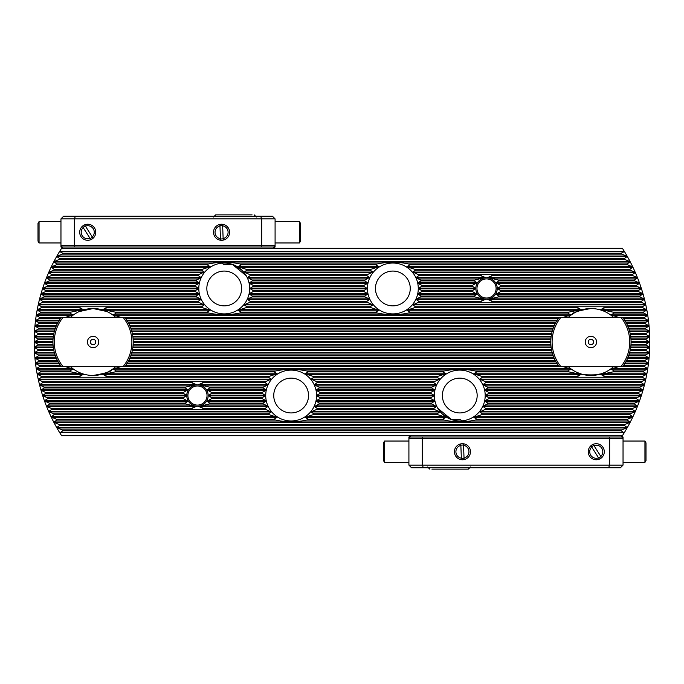 <?xml version="1.0" encoding="UTF-8"?>
<svg xmlns="http://www.w3.org/2000/svg" width="684" height="684" viewBox="0 0 684 684"><rect width="100%" height="100%" fill="white"/><g stroke="black" fill="none" stroke-linecap="round" stroke-linejoin="round"><path stroke-width="1.03" d="M437.751 408.254L451.628 419.617L441.992 413.717L437.683 408.134M577.142 372.489L581.827 374.199M583.7 374.67L585.427 375.003M587.24 375.251L590.916 375.456L600.868 373.943L604.972 372.361C605.862 375.755 575.979 375.755 576.869 372.361M609.162 313.956L608.23 313.366M607.178 312.759L606.674 312.485M475.431 288.135L475.431 288.802L472.311 290.7A14.39 14.39 0 0 0 472.482 291.589L476.987 294.154L474.303 296.052A14.39 14.39 0 0 0 474.901 296.95L485.307 299.507L480.228 301.405A14.39 14.39 0 0 0 482.545 302.302L490.514 302.302A14.39 14.39 0 0 0 492.839 301.405L487.76 299.507L498.166 296.95A14.39 14.39 0 0 0 498.764 296.052L496.071 294.154L500.577 291.589A14.39 14.39 0 0 0 500.748 290.7L497.448 288.468L500.748 286.237A14.39 14.39 0 0 0 500.577 285.348L496.071 282.783L498.764 280.885A14.39 14.39 0 0 0 498.166 279.995L487.76 277.43L492.839 275.532A14.39 14.39 0 0 0 490.514 274.643L482.545 274.643A14.39 14.39 0 0 0 480.228 275.532L485.307 277.43L474.901 279.995A14.39 14.39 0 0 0 474.303 280.885L476.987 282.783L472.482 285.348A14.39 14.39 0 0 0 472.311 286.237L475.431 288.135L418.676 288.135L421.883 286.237A29.113 29.113 0 0 0 421.797 285.348L418.189 283.45L418.052 282.783L420.959 280.885A29.113 29.113 0 0 0 420.703 279.995L416.505 278.097L416.205 277.43L418.933 275.532A29.113 29.113 0 0 0 418.471 274.643L412.811 272.078L415.504 270.18A29.113 29.113 0 0 0 414.752 269.291L406.792 266.726L409.844 264.828A29.113 29.113 0 0 0 408.528 263.93C398.114 261.724 387.666 261.724 377.183 263.93A29.113 29.113 0 0 0 375.867 264.828L378.919 266.726L370.959 269.291A29.113 29.113 0 0 0 370.206 270.18L372.891 272.078L367.24 274.643A29.113 29.113 0 0 0 366.769 275.532L369.505 277.43L364.999 279.995A29.113 29.113 0 0 0 364.743 280.885L367.659 282.783L367.522 283.45L363.914 285.348A29.113 29.113 0 0 0 363.828 286.237L367.214 288.468L363.828 290.7A29.113 29.113 0 0 0 363.914 291.589L367.522 293.487L367.659 294.154L364.743 296.052A29.113 29.113 0 0 0 364.999 296.95L369.198 298.84L369.505 299.507L366.769 301.405A29.113 29.113 0 0 0 367.24 302.302L372.891 304.859L370.206 306.757A29.113 29.113 0 0 0 370.959 307.655L378.919 310.22L375.867 312.109A29.113 29.113 0 0 0 377.183 313.007C387.597 315.213 398.045 315.213 408.528 313.007A29.113 29.113 0 0 0 409.844 312.109L406.792 310.22L414.752 307.655A29.113 29.113 0 0 0 415.504 306.757L412.811 304.859L418.471 302.302A29.113 29.113 0 0 0 418.933 301.405L416.205 299.507L416.505 298.84L420.703 296.95A29.113 29.113 0 0 0 420.959 296.052L418.052 294.154L418.189 293.487L421.797 291.589A29.113 29.113 0 0 0 421.883 290.7L418.676 288.802L418.676 288.135M246.317 275.866L232.372 264.383L242.008 270.283L246.317 275.866M79.105 311.605L93.084 308.544L106.858 311.511L102.172 309.801M83.115 310.066L79.028 311.639M74.838 370.044L75.77 370.634M76.822 371.241L77.326 371.515M186.364 395.198L186.364 395.865L183.252 397.763A14.39 14.39 0 0 0 183.423 398.652L187.929 401.217L185.236 403.115A14.39 14.39 0 0 0 185.834 404.005L196.24 406.57L191.161 408.468A14.39 14.39 0 0 0 193.487 409.357L201.455 409.357A14.39 14.39 0 0 0 203.772 408.468L198.693 406.57L209.099 404.005A14.39 14.39 0 0 0 209.697 403.115L207.013 401.217L211.518 398.652A14.39 14.39 0 0 0 211.689 397.763L208.381 395.532L211.689 393.3A14.39 14.39 0 0 0 211.518 392.411L207.013 389.846L209.697 387.948A14.39 14.39 0 0 0 209.099 387.05L198.693 384.493L203.772 382.595A14.39 14.39 0 0 0 201.455 381.698L193.487 381.698A14.39 14.39 0 0 0 191.161 382.595L196.24 384.493L185.834 387.05A14.39 14.39 0 0 0 185.236 387.948L187.929 389.846L183.423 392.411A14.39 14.39 0 0 0 183.252 393.3L186.364 395.198L42.955 395.198L43.169 395.865L47.273 397.763A170.29 170.29 0 0 0 47.589 398.652L44.776 400.55L45.016 401.217L49.231 403.115A170.29 170.29 0 0 0 49.573 404.005L46.794 405.903L47.059 406.57L51.394 408.468A170.29 170.29 0 0 0 51.77 409.357L49.017 411.255L49.308 411.922L53.771 413.82A170.29 170.29 0 0 0 54.19 414.709L51.454 416.607L51.77 417.274L56.379 419.172A170.29 170.29 0 0 0 56.832 420.07L54.113 421.96L54.464 422.627L59.217 424.525A170.29 170.29 0 0 0 59.713 425.422L57.02 427.312L57.396 427.979L62.312 429.877A170.29 170.29 0 0 0 62.851 430.775L60.449 432.468L623.551 432.468L621.149 430.775A170.29 170.29 0 0 0 621.688 429.877L626.604 427.979L626.98 427.312L624.287 425.422A170.29 170.29 0 0 0 624.783 424.525L629.536 422.627L629.887 421.96L627.168 420.07A170.29 170.29 0 0 0 627.621 419.172L632.23 417.274L632.546 416.607L629.81 414.709A170.29 170.29 0 0 0 630.229 413.82L634.692 411.922L634.983 411.255L632.23 409.357A170.29 170.29 0 0 0 632.606 408.468L636.941 406.57L637.206 405.903L634.427 404.005A170.29 170.29 0 0 0 634.769 403.115L638.984 401.217L639.224 400.55L636.411 398.652A170.29 170.29 0 0 0 636.727 397.763L640.831 395.865L641.045 395.198L638.206 393.3A170.29 170.29 0 0 0 638.48 392.411L642.481 390.513L642.678 389.846L639.796 387.948A170.29 170.29 0 0 0 640.044 387.05L643.943 385.16L644.114 384.493L641.207 382.595A170.29 170.29 0 0 0 641.421 381.698L645.234 379.808L645.38 379.141L642.43 377.243A170.29 170.29 0 0 0 642.618 376.345L646.337 374.456L646.466 373.78L643.473 371.891A170.29 170.29 0 0 0 643.627 370.993L647.269 369.095L647.372 368.428L644.337 366.538A170.29 170.29 0 0 0 644.465 365.641L648.03 363.743L648.116 363.076L645.029 361.186A170.29 170.29 0 0 0 645.132 360.288L648.62 358.39L648.688 357.723L645.551 355.825A170.29 170.29 0 0 0 645.619 354.936L649.048 353.038L649.09 352.371L645.901 350.473A170.29 170.29 0 0 0 645.944 349.584L649.304 347.686L649.33 347.019L646.089 345.121A170.29 170.29 0 0 0 646.098 344.232L649.595 342L646.098 339.768A170.29 170.29 0 0 0 646.089 338.879L649.33 336.981L649.304 336.314L645.944 334.416A170.29 170.29 0 0 0 645.901 333.527L649.09 331.629L649.048 330.962L645.619 329.064A170.29 170.29 0 0 0 645.551 328.175L648.688 326.277L648.62 325.61L645.132 323.712A170.29 170.29 0 0 0 645.029 322.814L648.116 320.924L648.03 320.257L644.465 318.359A170.29 170.29 0 0 0 644.337 317.462L647.372 315.572L647.269 314.905L643.627 313.007A170.29 170.29 0 0 0 643.473 312.109L646.466 310.22L646.337 309.544L642.618 307.655A170.29 170.29 0 0 0 642.43 306.757L645.38 304.859L645.234 304.192L641.421 302.302A170.29 170.29 0 0 0 641.207 301.405L644.114 299.507L643.943 298.84L640.044 296.95A170.29 170.29 0 0 0 639.796 296.052L642.678 294.154L642.481 293.487L638.48 291.589A170.29 170.29 0 0 0 638.206 290.7L641.045 288.802L640.831 288.135L636.727 286.237A170.29 170.29 0 0 0 636.411 285.348L639.224 283.45L638.984 282.783L634.769 280.885A170.29 170.29 0 0 0 634.427 279.995L637.206 278.097L636.941 277.43L632.606 275.532A170.29 170.29 0 0 0 632.23 274.643L634.983 272.745L634.692 272.078L630.229 270.18A170.29 170.29 0 0 0 629.81 269.291L632.546 267.393L632.23 266.726L627.621 264.828A170.29 170.29 0 0 0 627.168 263.93L629.887 262.04L629.536 261.373L624.783 259.475A170.29 170.29 0 0 0 624.287 258.578L626.98 256.688L626.604 256.021L621.688 254.123A170.29 170.29 0 0 0 621.149 253.225L624.432 251.532A173.975 173.975 0 0 1 624.432 432.468L622.423 435.682L61.577 435.682L59.568 432.468A173.975 173.975 0 0 1 59.568 251.532L61.577 248.318L622.423 248.318L624.432 251.532M572.653 313.973L573.602 313.375M574.389 312.913L575.15 312.494M580.092 310.339L583.264 309.433M587.693 308.698L590.916 308.544C578.621 310.656 572.457 312.52 572.414 314.127C572.482 312.502 578.655 310.639 590.916 308.544M613.856 317.641A33.456 33.456 0 0 0 567.976 317.641A33.456 33.456 0 0 1 613.856 317.641M618.96 317.641A37.141 37.141 0 0 0 618.798 317.462L611.214 314.905L614.129 313.007A37.141 37.141 0 0 0 612.967 312.109L600.569 309.544L605.049 307.655A37.141 37.141 0 0 0 602.647 306.757L579.186 306.757A37.141 37.141 0 0 0 576.783 307.655L581.263 309.544L568.866 312.109A37.141 37.141 0 0 0 567.703 313.007L570.618 314.905L563.035 317.462A37.141 37.141 0 0 0 562.872 317.641M116.023 317.641A33.456 33.456 0 0 0 70.144 317.641A33.456 33.456 0 0 1 116.023 317.641M121.128 317.641A37.141 37.141 0 0 0 120.965 317.462L113.382 314.905L116.297 313.007A37.141 37.141 0 0 0 115.134 312.109L102.737 309.544L107.217 307.655A37.141 37.141 0 0 0 104.814 306.757L81.353 306.757A37.141 37.141 0 0 0 78.951 307.655L83.431 309.544L71.033 312.109A37.141 37.141 0 0 0 69.871 313.007L72.786 314.905L65.202 317.462A37.141 37.141 0 0 0 65.04 317.641M249.66 288.468A25.428 25.428 0 0 0 224.232 263.041A25.428 25.428 0 0 0 198.805 288.468A25.428 25.428 0 0 0 224.232 313.896A25.428 25.428 0 0 0 249.66 288.468M241.632 288.468A17.399 17.399 0 0 0 224.232 271.069A17.399 17.399 0 0 0 206.833 288.468A17.399 17.399 0 0 0 224.232 305.868A17.399 17.399 0 0 0 241.632 288.468M485.195 395.532A25.428 25.428 0 0 0 459.768 370.104A25.428 25.428 0 0 0 434.34 395.532A25.428 25.428 0 0 0 459.768 420.959A25.428 25.428 0 0 0 485.195 395.532M477.167 395.532A17.399 17.399 0 0 0 459.768 378.132A17.399 17.399 0 0 0 442.368 395.532A17.399 17.399 0 0 0 459.768 412.931A17.399 17.399 0 0 0 477.167 395.532M418.283 288.468A25.428 25.428 0 0 0 392.855 263.041A25.428 25.428 0 0 0 367.428 288.468A25.428 25.428 0 0 0 392.855 313.896A25.428 25.428 0 0 0 418.283 288.468M410.255 288.468A17.399 17.399 0 0 0 392.855 271.069A17.399 17.399 0 0 0 375.456 288.468A17.399 17.399 0 0 0 392.855 305.868A17.399 17.399 0 0 0 410.255 288.468M316.572 395.532A25.428 25.428 0 0 0 291.145 370.104A25.428 25.428 0 0 0 265.717 395.532A25.428 25.428 0 0 0 291.145 420.959A25.428 25.428 0 0 0 316.572 395.532M308.544 395.532A17.399 17.399 0 0 0 291.145 378.132A17.399 17.399 0 0 0 273.745 395.532A17.399 17.399 0 0 0 291.145 412.931A17.399 17.399 0 0 0 308.544 395.532M198.403 288.135L198.403 288.802L195.205 290.7A29.113 29.113 0 0 0 195.291 291.589L198.899 293.487L199.035 294.154L196.128 296.052A29.113 29.113 0 0 0 196.385 296.95L200.583 298.84L200.882 299.507L198.155 301.405A29.113 29.113 0 0 0 198.617 302.302L204.277 304.859L201.583 306.757A29.113 29.113 0 0 0 202.336 307.655L210.296 310.22L207.243 312.109A29.113 29.113 0 0 0 208.56 313.007C218.974 315.213 229.422 315.213 239.904 313.007A29.113 29.113 0 0 0 241.221 312.109L238.169 310.22L246.129 307.655A29.113 29.113 0 0 0 246.881 306.757L244.197 304.859L249.848 302.302A29.113 29.113 0 0 0 250.31 301.405L247.582 299.507L247.89 298.84L252.088 296.95A29.113 29.113 0 0 0 252.345 296.052L249.429 294.154L249.566 293.487L253.174 291.589A29.113 29.113 0 0 0 253.26 290.7L249.865 288.468L253.26 286.237A29.113 29.113 0 0 0 253.174 285.348L249.566 283.45L249.429 282.783L252.345 280.885A29.113 29.113 0 0 0 252.088 279.995L247.582 277.43L250.31 275.532A29.113 29.113 0 0 0 249.848 274.643L244.197 272.078L246.881 270.18A29.113 29.113 0 0 0 246.129 269.291L238.169 266.726L241.221 264.828A29.113 29.113 0 0 0 239.904 263.93C229.491 261.724 219.042 261.724 208.56 263.93A29.113 29.113 0 0 0 207.243 264.828L210.296 266.726L202.336 269.291A29.113 29.113 0 0 0 201.583 270.18L204.277 272.078L198.617 274.643A29.113 29.113 0 0 0 198.155 275.532L200.882 277.43L200.583 278.097L196.385 279.995A29.113 29.113 0 0 0 196.128 280.885L199.035 282.783L198.899 283.45L195.291 285.348A29.113 29.113 0 0 0 195.205 286.237L198.403 288.135L43.169 288.135L42.955 288.802L45.794 290.7A170.29 170.29 0 0 0 45.52 291.589L41.519 293.487L41.322 294.154L44.203 296.052A170.29 170.29 0 0 0 43.956 296.95L40.057 298.84L39.886 299.507L42.793 301.405A170.29 170.29 0 0 0 42.579 302.302L38.766 304.192L38.62 304.859L41.57 306.757A170.29 170.29 0 0 0 41.382 307.655L37.663 309.544L37.535 310.22L40.527 312.109A170.29 170.29 0 0 0 40.373 313.007L36.731 314.905L36.628 315.572L39.663 317.462A170.29 170.29 0 0 0 39.535 318.359L35.97 320.257L35.884 320.924L38.971 322.814A170.29 170.29 0 0 0 38.868 323.712L35.38 325.61L35.311 326.277L38.449 328.175A170.29 170.29 0 0 0 38.381 329.064L34.952 330.962L34.91 331.629L38.099 333.527A170.29 170.29 0 0 0 38.056 334.416L34.696 336.314L34.67 336.981L37.911 338.879A170.29 170.29 0 0 0 37.902 339.768L34.602 341.667L34.602 342.333L37.902 344.232A170.29 170.29 0 0 0 37.911 345.121L34.67 347.019L34.696 347.686L38.056 349.584A170.29 170.29 0 0 0 38.099 350.473L34.91 352.371L34.952 353.038L38.381 354.936A170.29 170.29 0 0 0 38.449 355.825L35.311 357.723L35.38 358.39L38.868 360.288A170.29 170.29 0 0 0 38.971 361.186L35.884 363.076L35.97 363.743L39.535 365.641A170.29 170.29 0 0 0 39.663 366.538L36.628 368.428L36.731 369.095L40.373 370.993A170.29 170.29 0 0 0 40.527 371.891L37.535 373.78L37.663 374.456L41.382 376.345A170.29 170.29 0 0 0 41.57 377.243L38.62 379.141L38.766 379.808L42.579 381.698A170.29 170.29 0 0 0 42.793 382.595L39.886 384.493L40.057 385.16L43.956 387.05A170.29 170.29 0 0 0 44.203 387.948L41.322 389.846L41.519 390.513L45.52 392.411A170.29 170.29 0 0 0 45.794 393.3L42.955 395.198M433.938 395.198L433.938 395.865L430.74 397.763A29.113 29.113 0 0 0 430.826 398.652L434.434 400.55L434.571 401.217L431.655 403.115A29.113 29.113 0 0 0 431.912 404.005L436.418 406.57L433.69 408.468A29.113 29.113 0 0 0 434.152 409.357L439.803 411.922L437.119 413.82A29.113 29.113 0 0 0 437.871 414.709L445.831 417.274L442.779 419.172A29.113 29.113 0 0 0 444.096 420.07C454.509 422.276 464.958 422.276 475.44 420.07A29.113 29.113 0 0 0 476.757 419.172L473.704 417.274L481.664 414.709A29.113 29.113 0 0 0 482.417 413.82L479.723 411.922L485.384 409.357A29.113 29.113 0 0 0 485.845 408.468L483.118 406.57L483.417 405.903L487.615 404.005A29.113 29.113 0 0 0 487.872 403.115L484.965 401.217L485.101 400.55L488.709 398.652A29.113 29.113 0 0 0 488.795 397.763L485.401 395.532L488.795 393.3A29.113 29.113 0 0 0 488.709 392.411L485.101 390.513L484.965 389.846L487.872 387.948A29.113 29.113 0 0 0 487.615 387.05L483.417 385.16L483.118 384.493L485.845 382.595A29.113 29.113 0 0 0 485.384 381.698L479.723 379.141L482.417 377.243A29.113 29.113 0 0 0 481.664 376.345L473.704 373.78L476.757 371.891A29.113 29.113 0 0 0 475.44 370.993C465.026 368.787 454.578 368.787 444.096 370.993A29.113 29.113 0 0 0 442.779 371.891L445.831 373.78L437.871 376.345A29.113 29.113 0 0 0 437.119 377.243L439.803 379.141L434.152 381.698A29.113 29.113 0 0 0 433.69 382.595L436.418 384.493L436.11 385.16L431.912 387.05A29.113 29.113 0 0 0 431.655 387.948L434.571 389.846L434.434 390.513L430.826 392.411A29.113 29.113 0 0 0 430.74 393.3L433.938 395.198L316.974 395.198L320.172 393.3A29.113 29.113 0 0 0 320.086 392.411L316.478 390.513L316.341 389.846L319.257 387.948A29.113 29.113 0 0 0 319 387.05L314.802 385.16L314.495 384.493L317.231 382.595A29.113 29.113 0 0 0 316.76 381.698L311.109 379.141L313.794 377.243A29.113 29.113 0 0 0 313.041 376.345L305.081 373.78L308.133 371.891A29.113 29.113 0 0 0 306.817 370.993C296.403 368.787 285.955 368.787 275.472 370.993A29.113 29.113 0 0 0 274.156 371.891L277.208 373.78L269.248 376.345A29.113 29.113 0 0 0 268.496 377.243L271.189 379.141L265.529 381.698A29.113 29.113 0 0 0 265.067 382.595L267.795 384.493L267.495 385.16L263.297 387.05A29.113 29.113 0 0 0 263.041 387.948L265.948 389.846L265.811 390.513L262.203 392.411A29.113 29.113 0 0 0 262.117 393.3L265.512 395.532L262.117 397.763A29.113 29.113 0 0 0 262.203 398.652L265.811 400.55L265.948 401.217L263.041 403.115A29.113 29.113 0 0 0 263.297 404.005L267.495 405.903L267.795 406.57L265.067 408.468A29.113 29.113 0 0 0 265.529 409.357L271.189 411.922L268.496 413.82A29.113 29.113 0 0 0 269.248 414.709L277.208 417.274L274.156 419.172A29.113 29.113 0 0 0 275.472 420.07C285.886 422.276 296.334 422.276 306.817 420.07A29.113 29.113 0 0 0 308.133 419.172L305.081 417.274L313.041 414.709A29.113 29.113 0 0 0 313.794 413.82L311.109 411.922L316.76 409.357A29.113 29.113 0 0 0 317.231 408.468L314.495 406.57L319 404.005A29.113 29.113 0 0 0 319.257 403.115L316.341 401.217L316.478 400.55L320.086 398.652A29.113 29.113 0 0 0 320.172 397.763L316.974 395.865L316.974 395.198M623.551 432.468L624.432 432.468M59.568 251.532L62.851 253.225A170.29 170.29 0 0 0 62.312 254.123L57.396 256.021L57.02 256.688L59.713 258.578A170.29 170.29 0 0 0 59.217 259.475L54.464 261.373L54.113 262.04L56.832 263.93A170.29 170.29 0 0 0 56.379 264.828L51.77 266.726L51.454 267.393L54.19 269.291A170.29 170.29 0 0 0 53.771 270.18L49.308 272.078L49.017 272.745L51.77 274.643A170.29 170.29 0 0 0 51.394 275.532L47.059 277.43L46.794 278.097L49.573 279.995A170.29 170.29 0 0 0 49.231 280.885L45.016 282.783L44.776 283.45L47.589 285.348A170.29 170.29 0 0 0 47.273 286.237L43.169 288.135M59.568 432.468L60.449 432.468M60.449 251.532L623.551 251.532M65.04 366.359A37.141 37.141 0 0 0 65.202 366.538L72.786 369.095L69.871 370.993A37.141 37.141 0 0 0 71.033 371.891L83.431 374.456L78.951 376.345A37.141 37.141 0 0 0 81.353 377.243L104.814 377.243A37.141 37.141 0 0 0 107.217 376.345L102.737 374.456L115.134 371.891A37.141 37.141 0 0 0 116.297 370.993L113.382 369.095L120.965 366.538A37.141 37.141 0 0 0 121.128 366.359M70.144 366.359A33.456 33.456 0 0 0 116.023 366.359A33.456 33.456 0 0 1 70.144 366.359M111.449 369.967L108.85 371.506M103.908 373.661L100.736 374.567M96.307 375.302L93.084 375.456C105.379 373.344 111.543 371.48 111.586 369.873C111.518 371.498 105.345 373.361 93.084 375.456M562.872 366.359A37.141 37.141 0 0 0 563.035 366.538L570.618 369.095L567.703 370.993A37.141 37.141 0 0 0 568.866 371.891L581.263 374.456L576.783 376.345A37.141 37.141 0 0 0 579.186 377.243L602.647 377.243A37.141 37.141 0 0 0 605.049 376.345L600.569 374.456L612.967 371.891A37.141 37.141 0 0 0 614.129 370.993L611.214 369.095L618.798 366.538A37.141 37.141 0 0 0 618.96 366.359M567.976 366.359A33.456 33.456 0 0 0 613.856 366.359A33.456 33.456 0 0 1 567.976 366.359M133.166 339.768L550.834 339.768M133.106 338.879L550.894 338.879M133.106 345.121L550.894 345.121M133.166 344.232L550.834 344.232M630.939 338.879L646.089 338.879M630.999 339.768L646.098 339.768M630.999 344.232L646.098 344.232M630.939 345.121L646.089 345.121M37.902 339.768L53.001 339.768M37.902 344.232L53.001 344.232M37.911 345.121L53.061 345.121M37.911 338.879L53.061 338.879M246.881 270.18L370.206 270.18M415.504 270.18L630.229 270.18M53.771 270.18L201.583 270.18M414.752 269.291L629.81 269.291M246.129 269.291L370.959 269.291M54.19 269.291L202.336 269.291M241.221 264.828L375.867 264.828M409.844 264.828L627.621 264.828M56.379 264.828L207.243 264.828M408.528 263.93L627.168 263.93M239.904 263.93L377.183 263.93M56.832 263.93L208.56 263.93M59.217 259.475L624.783 259.475M59.713 258.578L624.287 258.578M226.849 259.475A29.113 29.113 0 0 0 221.625 259.475M395.463 259.475A29.113 29.113 0 0 0 390.239 259.475M38.056 334.416L53.66 334.416M132.508 334.416L551.492 334.416M630.34 334.416L645.944 334.416M132.328 333.527L551.672 333.527M38.099 333.527L53.839 333.527M630.161 333.527L645.901 333.527M38.381 329.064L55.079 329.064M131.089 329.064L552.911 329.064M628.921 329.064L645.619 329.064M130.772 328.175L553.228 328.175M38.449 328.175L55.395 328.175M628.605 328.175L645.551 328.175M38.868 323.712L57.345 323.712M128.823 323.712L555.177 323.712M626.655 323.712L645.132 323.712M128.353 322.814L555.647 322.814M38.971 322.814L57.815 322.814M626.185 322.814L645.029 322.814M39.535 318.359L60.637 318.359M125.531 318.359L558.469 318.359M623.363 318.359L644.465 318.359M120.965 317.462L221.625 317.462A29.113 29.113 0 0 0 226.849 317.462L390.239 317.462A29.113 29.113 0 0 0 395.463 317.462L563.035 317.462M39.663 317.462L65.202 317.462M618.798 317.462L644.337 317.462M239.904 313.007L377.183 313.007M116.297 313.007L208.56 313.007M408.528 313.007L567.703 313.007M40.373 313.007L69.871 313.007M614.129 313.007L643.627 313.007M226.849 317.462L221.625 317.462M395.463 317.462L390.239 317.462M241.221 312.109L375.867 312.109M409.844 312.109L568.866 312.109M115.134 312.109L207.243 312.109M40.527 312.109L71.033 312.109M612.967 312.109L643.473 312.109M246.129 307.655L370.959 307.655M414.752 307.655L576.783 307.655M107.217 307.655L202.336 307.655M41.382 307.655L78.951 307.655M605.049 307.655L642.618 307.655M246.881 306.757L370.206 306.757M415.504 306.757L579.186 306.757M104.814 306.757L201.583 306.757M41.57 306.757L81.353 306.757M602.647 306.757L642.43 306.757M249.848 302.302L367.24 302.302M490.514 302.302L641.421 302.302M418.471 302.302L482.545 302.302M42.579 302.302L198.617 302.302M250.31 301.405L366.769 301.405M418.933 301.405L480.228 301.405M42.793 301.405L198.155 301.405M492.839 301.405L641.207 301.405M252.088 296.95L364.999 296.95M420.703 296.95L474.901 296.95M43.956 296.95L196.385 296.95M498.166 296.95L640.044 296.95M252.345 296.052L364.743 296.052M420.959 296.052L474.303 296.052M44.203 296.052L196.128 296.052M498.764 296.052L639.796 296.052M253.174 291.589L363.914 291.589M421.797 291.589L472.482 291.589M45.52 291.589L195.291 291.589M500.577 291.589L638.48 291.589M253.26 290.7L363.828 290.7M421.883 290.7L472.311 290.7M45.794 290.7L195.205 290.7M500.748 290.7L638.206 290.7M253.26 286.237L363.828 286.237M421.883 286.237L472.311 286.237M47.273 286.237L195.205 286.237M500.748 286.237L636.727 286.237M421.797 285.348L472.482 285.348M253.174 285.348L363.914 285.348M47.589 285.348L195.291 285.348M500.577 285.348L636.411 285.348M252.345 280.885L364.743 280.885M420.959 280.885L474.303 280.885M49.231 280.885L196.128 280.885M498.764 280.885L634.769 280.885M420.703 279.995L474.901 279.995M252.088 279.995L364.999 279.995M49.573 279.995L196.385 279.995M498.166 279.995L634.427 279.995M250.31 275.532L366.769 275.532M418.933 275.532L480.228 275.532M51.394 275.532L198.155 275.532M492.839 275.532L632.606 275.532M418.471 274.643L482.545 274.643M249.848 274.643L367.24 274.643M51.77 274.643L198.617 274.643M490.514 274.643L632.23 274.643M62.312 254.123L621.688 254.123M62.851 253.225L621.149 253.225M313.794 413.82L437.119 413.82M53.771 413.82L268.496 413.82M482.417 413.82L630.229 413.82M54.19 414.709L269.248 414.709M313.041 414.709L437.871 414.709M481.664 414.709L629.81 414.709M308.133 419.172L442.779 419.172M56.379 419.172L274.156 419.172M476.757 419.172L627.621 419.172M56.832 420.07L275.472 420.07M306.817 420.07L444.096 420.07M475.44 420.07L627.168 420.07M59.217 424.525L288.537 424.525A29.113 29.113 0 0 0 293.761 424.525L288.537 424.525M293.761 424.525L457.151 424.525A29.113 29.113 0 0 0 462.375 424.525L457.151 424.525M462.375 424.525L624.783 424.525M59.713 425.422L624.287 425.422M132.508 349.584L551.492 349.584M38.056 349.584L53.66 349.584M630.34 349.584L645.944 349.584M38.099 350.473L53.839 350.473M132.328 350.473L551.672 350.473M630.161 350.473L645.901 350.473M131.089 354.936L552.911 354.936M38.381 354.936L55.079 354.936M628.921 354.936L645.619 354.936M38.449 355.825L55.395 355.825M130.772 355.825L553.228 355.825M628.605 355.825L645.551 355.825M128.823 360.288L555.177 360.288M38.868 360.288L57.345 360.288M626.655 360.288L645.132 360.288M38.971 361.186L57.815 361.186M128.353 361.186L555.647 361.186M626.185 361.186L645.029 361.186M125.531 365.641L558.469 365.641M39.535 365.641L60.637 365.641M623.363 365.641L644.465 365.641M120.965 366.538L462.375 366.538A29.113 29.113 0 0 0 457.151 366.538M462.375 366.538L563.035 366.538M293.761 366.538A29.113 29.113 0 0 0 288.537 366.538M39.663 366.538L65.202 366.538M618.798 366.538L644.337 366.538M306.817 370.993L444.096 370.993M475.44 370.993L567.703 370.993M116.297 370.993L275.472 370.993M40.373 370.993L69.871 370.993M614.129 370.993L643.627 370.993M308.133 371.891L442.779 371.891M115.134 371.891L274.156 371.891M476.757 371.891L568.866 371.891M40.527 371.891L71.033 371.891M612.967 371.891L643.473 371.891M313.041 376.345L437.871 376.345M107.217 376.345L269.248 376.345M481.664 376.345L576.783 376.345M41.382 376.345L78.951 376.345M605.049 376.345L642.618 376.345M313.794 377.243L437.119 377.243M104.814 377.243L268.496 377.243M482.417 377.243L579.186 377.243M41.57 377.243L81.353 377.243M602.647 377.243L642.43 377.243M316.76 381.698L434.152 381.698M42.579 381.698L193.487 381.698M201.455 381.698L265.529 381.698M485.384 381.698L641.421 381.698M317.231 382.595L433.69 382.595M203.772 382.595L265.067 382.595M485.845 382.595L641.207 382.595M42.793 382.595L191.161 382.595M319 387.05L431.912 387.05M209.099 387.05L263.297 387.05M487.615 387.05L640.044 387.05M43.956 387.05L185.834 387.05M319.257 387.948L431.655 387.948M209.697 387.948L263.041 387.948M487.872 387.948L639.796 387.948M44.203 387.948L185.236 387.948M320.086 392.411L430.826 392.411M211.518 392.411L262.203 392.411M488.709 392.411L638.48 392.411M45.52 392.411L183.423 392.411M320.172 393.3L430.74 393.3M211.689 393.3L262.117 393.3M488.795 393.3L638.206 393.3M45.794 393.3L183.252 393.3M320.172 397.763L430.74 397.763M211.689 397.763L262.117 397.763M488.795 397.763L636.727 397.763M47.273 397.763L183.252 397.763M211.518 398.652L262.203 398.652M320.086 398.652L430.826 398.652M488.709 398.652L636.411 398.652M47.589 398.652L183.423 398.652M319.257 403.115L431.655 403.115M209.697 403.115L263.041 403.115M487.872 403.115L634.769 403.115M49.231 403.115L185.236 403.115M209.099 404.005L263.297 404.005M319 404.005L431.912 404.005M487.615 404.005L634.427 404.005M49.573 404.005L185.834 404.005M317.231 408.468L433.69 408.468M203.772 408.468L265.067 408.468M485.845 408.468L632.606 408.468M51.394 408.468L191.161 408.468M201.455 409.357L265.529 409.357M316.76 409.357L434.152 409.357M485.384 409.357L632.23 409.357M51.77 409.357L193.487 409.357M62.312 429.877L621.688 429.877M62.851 430.775L621.149 430.775M601.279 373.815L590.916 375.456M588.24 342A2.676 2.676 0 0 0 590.916 344.676A2.676 2.676 0 0 0 593.592 342A2.676 2.676 0 0 0 590.916 339.324A2.676 2.676 0 0 0 588.24 342M585.23 342A5.686 5.686 0 0 0 590.916 347.686A5.686 5.686 0 0 0 596.602 342A5.686 5.686 0 0 0 590.916 336.314A5.686 5.686 0 0 0 585.23 342M552.108 342A38.808 38.808 0 0 0 560.7 366.359L621.132 366.359A38.808 38.808 0 0 0 621.132 317.641L560.7 317.641A38.808 38.808 0 0 0 552.108 342M560.7 317.641L558.999 317.641A40.151 40.151 0 0 0 558.999 366.359L560.7 366.359M621.132 366.359L622.833 366.359A40.151 40.151 0 0 0 622.833 317.641L621.132 317.641M82.721 310.185L93.084 308.544M95.76 342A2.676 2.676 0 0 0 93.084 339.324A2.676 2.676 0 0 0 90.408 342A2.676 2.676 0 0 0 93.084 344.676A2.676 2.676 0 0 0 95.76 342M98.77 342A5.686 5.686 0 0 0 93.084 336.314A5.686 5.686 0 0 0 87.398 342A5.686 5.686 0 0 0 93.084 347.686A5.686 5.686 0 0 0 98.77 342M131.892 342A38.808 38.808 0 0 0 123.3 317.641L62.868 317.641A38.808 38.808 0 0 0 62.868 366.359L123.3 366.359A38.808 38.808 0 0 0 131.892 342M123.3 366.359L125.001 366.359A40.151 40.151 0 0 0 125.001 317.641L123.3 317.641M62.868 317.641L61.167 317.641A40.151 40.151 0 0 0 61.167 366.359L62.868 366.359M593.874 445.489A6.695 6.695 0 0 0 591.617 446.926M596.268 443.711A8.028 8.028 0 0 0 588.24 451.739A8.028 8.028 0 0 0 596.268 459.768A8.028 8.028 0 0 0 604.297 451.739A8.028 8.028 0 0 0 596.268 443.711M463.521 445.13A6.695 6.695 0 0 0 460.845 445.241M461.367 458.34A6.695 6.695 0 0 0 464.043 458.237M462.444 443.711A8.028 8.028 0 0 0 454.415 451.739A8.028 8.028 0 0 0 462.444 459.768A8.028 8.028 0 0 0 470.472 451.739A8.028 8.028 0 0 0 462.444 443.711M621.696 435.682L623.038 437.016L623.038 465.12L620.362 467.796L423.405 467.796L422.293 465.12L609.649 465.12L609.649 438.359L422.293 438.359L422.293 465.12L408.912 465.12L408.912 437.016L410.255 435.682L410.255 437.016L621.696 437.016L621.696 435.682L410.255 435.682M423.405 467.796L411.588 467.796L408.912 465.12M621.696 437.016L623.038 438.359L609.649 438.359L609.102 437.016M608.546 467.796L609.649 465.12L623.038 465.12M422.849 437.016L422.293 438.359L408.912 438.359L410.255 437.016M598.671 457.981A6.695 6.695 0 0 0 600.92 456.544M646.004 442.881L646.004 460.597L644.935 462.444L644.935 441.035L646.004 442.881M383.493 460.597L383.493 442.881L384.562 441.035L384.562 462.444L383.493 460.597M470.472 466.992L468.335 469.139L431.92 469.139M461.845 420.874L460.597 419.617L451.628 419.617M436.717 469.139L442.36 469.139M454.706 469.139L461.409 469.139M600.843 456.416A6.549 6.549 0 0 0 593.951 445.617L601.655 457.69M593.139 444.344L593.951 445.617M590.882 445.78L599.398 459.135M591.694 447.054A6.549 6.549 0 0 0 598.586 457.861M460.854 445.387A6.549 6.549 0 0 0 461.358 458.194L460.794 443.882M461.418 459.699L461.358 458.194M464.094 459.597L463.47 443.771M464.034 458.083A6.549 6.549 0 0 0 463.53 445.284M90.126 238.511A6.695 6.695 0 0 0 92.383 237.074M87.732 240.289A8.028 8.028 0 0 0 95.76 232.261A8.028 8.028 0 0 0 87.732 224.232A8.028 8.028 0 0 0 79.703 232.261A8.028 8.028 0 0 0 87.732 240.289M220.479 238.87A6.695 6.695 0 0 0 223.155 238.759M222.633 225.66A6.695 6.695 0 0 0 219.957 225.763M221.556 240.289A8.028 8.028 0 0 0 229.585 232.261A8.028 8.028 0 0 0 221.556 224.232A8.028 8.028 0 0 0 213.528 232.261A8.028 8.028 0 0 0 221.556 240.289M62.304 248.318L60.961 246.984L60.961 218.88L63.638 216.204L260.595 216.204L261.707 218.88L74.351 218.88L74.351 245.642L261.707 245.642L261.707 218.88L275.088 218.88L275.088 246.984L273.745 248.318L273.745 246.984L62.304 246.984L62.304 248.318L273.745 248.318M260.595 216.204L272.412 216.204L275.088 218.88M62.304 246.984L60.961 245.642L74.351 245.642L74.898 246.984M75.454 216.204L74.351 218.88L60.961 218.88M261.151 246.984L261.707 245.642L275.088 245.642L273.745 246.984M85.329 226.019A6.695 6.695 0 0 0 83.08 227.456M37.996 241.119L37.996 223.403L39.065 221.556L39.065 242.965L37.996 241.119M300.507 223.403L300.507 241.119L299.438 242.965L299.438 221.556L300.507 223.403M213.528 217.008L215.665 214.862L252.08 214.862M222.155 263.126L223.403 264.383L232.372 264.383M247.283 214.862L241.64 214.862M83.157 227.584A6.549 6.549 0 0 0 90.049 238.383L82.345 226.31M90.861 239.656L90.049 238.383M93.118 238.22L84.602 224.865M92.306 236.946A6.549 6.549 0 0 0 85.415 226.139M223.146 238.613A6.549 6.549 0 0 0 222.642 225.806L223.206 240.118M222.582 224.301L222.642 225.806M219.906 224.403L220.53 240.229M219.966 225.917A6.549 6.549 0 0 0 220.47 238.716M208.158 394.882A10.705 10.705 0 0 1 198.112 406.219A10.705 10.705 0 0 1 186.783 396.173A10.705 10.705 0 0 1 196.821 384.844A10.705 10.705 0 0 1 208.158 394.882M207.013 394.95A9.559 9.559 0 0 1 198.044 405.073A9.559 9.559 0 0 1 187.929 396.104A9.559 9.559 0 0 1 196.889 385.99A9.559 9.559 0 0 1 207.013 394.95M497.242 288.468A10.705 10.705 0 0 1 486.529 299.173A10.705 10.705 0 0 1 475.825 288.468A10.705 10.705 0 0 1 486.529 277.764A10.705 10.705 0 0 1 497.242 288.468M496.088 288.468A9.559 9.559 0 0 1 486.529 298.027A9.559 9.559 0 0 1 476.97 288.468A9.559 9.559 0 0 1 486.529 278.91A9.559 9.559 0 0 1 496.088 288.468M133.226 342.333L550.774 342.333M133.226 341.667L550.774 341.667M631.067 342.333L649.398 342.333M631.067 341.667L649.398 341.667M34.602 341.667L52.933 341.667M34.602 342.333L52.933 342.333M412.811 304.859L645.38 304.859M413.341 304.192L645.234 304.192M244.197 304.859L372.891 304.859M244.727 304.192L372.361 304.192M38.766 304.192L203.746 304.192M38.62 304.859L204.277 304.859M244.197 272.078L372.891 272.078M412.811 272.078L634.692 272.078M49.308 272.078L204.277 272.078M413.341 272.745L634.983 272.745M244.727 272.745L372.361 272.745M49.017 272.745L203.746 272.745M238.169 266.726L378.919 266.726M406.792 266.726L632.23 266.726M51.77 266.726L210.296 266.726M407.784 267.393L632.546 267.393M239.161 267.393L377.927 267.393M51.454 267.393L209.304 267.393M54.464 261.373L629.536 261.373M54.113 262.04L629.887 262.04M34.696 336.314L53.343 336.314M132.824 336.314L551.176 336.314M630.657 336.314L649.304 336.314M132.918 336.981L551.082 336.981M34.67 336.981L53.249 336.981M630.751 336.981L649.33 336.981M34.952 330.962L54.481 330.962M131.687 330.962L552.313 330.962M629.519 330.962L649.048 330.962M131.867 331.629L552.133 331.629M34.91 331.629L54.301 331.629M629.699 331.629L649.09 331.629M35.38 325.61L56.439 325.61M129.729 325.61L554.271 325.61M627.561 325.61L648.62 325.61M130.02 326.277L553.98 326.277M35.311 326.277L56.139 326.277M627.861 326.277L648.688 326.277M35.97 320.257L59.337 320.257M126.831 320.257L557.169 320.257M624.663 320.257L648.03 320.257M127.25 320.924L556.75 320.924M35.884 320.924L58.918 320.924M625.082 320.924L648.116 320.924M113.382 314.905L570.618 314.905M36.731 314.905L72.786 314.905M611.214 314.905L647.269 314.905M114.245 315.572L569.755 315.572M36.628 315.572L71.923 315.572M612.077 315.572L647.372 315.572M239.161 309.544L377.927 309.544M407.784 309.544L581.263 309.544M102.737 309.544L209.304 309.544M37.663 309.544L83.431 309.544M600.569 309.544L646.337 309.544M238.169 310.22L378.919 310.22M406.792 310.22L579.254 310.22M104.746 310.22L210.296 310.22M37.535 310.22L81.413 310.22M602.587 310.22L646.466 310.22M247.89 298.84L369.198 298.84M416.505 298.84L482.562 298.84M40.057 298.84L200.583 298.84M490.505 298.84L643.943 298.84M416.205 299.507L485.307 299.507M247.582 299.507L369.505 299.507M39.886 299.507L200.882 299.507M487.76 299.507L644.114 299.507M249.566 293.487L367.522 293.487M418.189 293.487L476.62 293.487M41.519 293.487L198.899 293.487M496.439 293.487L642.481 293.487M418.052 294.154L476.987 294.154M249.429 294.154L367.659 294.154M41.322 294.154L199.035 294.154M496.071 294.154L642.678 294.154M250.062 288.135L367.026 288.135M497.636 288.135L640.831 288.135M418.676 288.802L475.431 288.802M250.062 288.802L367.026 288.802M42.955 288.802L198.403 288.802M497.636 288.802L641.045 288.802M249.429 282.783L367.659 282.783M418.052 282.783L476.987 282.783M45.016 282.783L199.035 282.783M496.071 282.783L638.984 282.783M418.189 283.45L476.62 283.45M249.566 283.45L367.522 283.45M44.776 283.45L198.899 283.45M496.439 283.45L639.224 283.45M247.582 277.43L369.505 277.43M416.205 277.43L485.307 277.43M47.059 277.43L200.882 277.43M487.76 277.43L636.941 277.43M416.505 278.097L482.562 278.097M247.89 278.097L369.198 278.097M46.794 278.097L200.583 278.097M490.505 278.097L637.206 278.097M57.396 256.021L626.604 256.021M57.02 256.688L626.98 256.688M311.109 379.141L439.803 379.141M311.639 379.808L439.273 379.808M38.62 379.141L271.189 379.141M38.766 379.808L270.659 379.808M480.254 379.808L645.234 379.808M479.723 379.141L645.38 379.141M311.639 411.255L439.273 411.255M311.109 411.922L439.803 411.922M49.017 411.255L270.659 411.255M49.308 411.922L271.189 411.922M479.723 411.922L634.692 411.922M480.254 411.255L634.983 411.255M51.454 416.607L276.216 416.607M306.073 416.607L444.839 416.607M474.696 416.607L632.546 416.607M51.77 417.274L277.208 417.274M305.081 417.274L445.831 417.274M473.704 417.274L632.23 417.274M54.113 421.96L629.887 421.96M54.464 422.627L629.536 422.627M34.67 347.019L53.249 347.019M132.918 347.019L551.082 347.019M630.751 347.019L649.33 347.019M132.824 347.686L551.176 347.686M34.696 347.686L53.343 347.686M630.657 347.686L649.304 347.686M34.91 352.371L54.301 352.371M131.867 352.371L552.133 352.371M629.699 352.371L649.09 352.371M131.687 353.038L552.313 353.038M34.952 353.038L54.481 353.038M629.519 353.038L649.048 353.038M35.311 357.723L56.139 357.723M130.02 357.723L553.98 357.723M627.861 357.723L648.688 357.723M129.729 358.39L554.271 358.39M35.38 358.39L56.439 358.39M627.561 358.39L648.62 358.39M35.884 363.076L58.918 363.076M127.25 363.076L556.75 363.076M625.082 363.076L648.116 363.076M126.831 363.743L557.169 363.743M35.97 363.743L59.337 363.743M624.663 363.743L648.03 363.743M114.245 368.428L569.755 368.428M36.628 368.428L71.923 368.428M612.077 368.428L647.372 368.428M113.382 369.095L570.618 369.095M36.731 369.095L72.786 369.095M611.214 369.095L647.269 369.095M104.746 373.78L277.208 373.78M305.081 373.78L445.831 373.78M473.704 373.78L579.254 373.78M37.535 373.78L81.413 373.78M602.587 373.78L646.466 373.78M306.073 374.456L444.839 374.456M102.737 374.456L276.216 374.456M474.696 374.456L581.263 374.456M37.663 374.456L83.431 374.456M600.569 374.456L646.337 374.456M198.693 384.493L267.795 384.493M314.495 384.493L436.418 384.493M483.118 384.493L644.114 384.493M39.886 384.493L196.24 384.493M314.802 385.16L436.11 385.16M201.438 385.16L267.495 385.16M483.417 385.16L643.943 385.16M40.057 385.16L193.495 385.16M207.013 389.846L265.948 389.846M316.341 389.846L434.571 389.846M484.965 389.846L642.678 389.846M41.322 389.846L187.929 389.846M316.478 390.513L434.434 390.513M207.38 390.513L265.811 390.513M485.101 390.513L642.481 390.513M41.519 390.513L187.561 390.513M208.569 395.198L265.324 395.198M485.597 395.198L641.045 395.198M316.974 395.865L433.938 395.865M208.569 395.865L265.324 395.865M485.597 395.865L640.831 395.865M43.169 395.865L186.364 395.865M207.38 400.55L265.811 400.55M316.478 400.55L434.434 400.55M485.101 400.55L639.224 400.55M44.776 400.55L187.561 400.55M316.341 401.217L434.571 401.217M207.013 401.217L265.948 401.217M484.965 401.217L638.984 401.217M45.016 401.217L187.929 401.217M201.438 405.903L267.495 405.903M314.802 405.903L436.11 405.903M483.417 405.903L637.206 405.903M46.794 405.903L193.495 405.903M314.495 406.57L436.418 406.57M198.693 406.57L267.795 406.57M483.118 406.57L636.941 406.57M47.059 406.57L196.24 406.57M57.02 427.312L626.98 427.312M57.396 427.979L626.604 427.979M623.038 441.035L644.935 441.035M623.038 462.444L644.935 462.444M408.912 462.444L384.562 462.444M408.912 441.035L384.562 441.035M427.645 466.992L429.791 469.139M60.961 242.965L39.065 242.965M60.961 221.556L39.065 221.556M275.088 221.556L299.438 221.556M275.088 242.965L299.438 242.965M256.355 217.008L254.209 214.862"/></g></svg>
